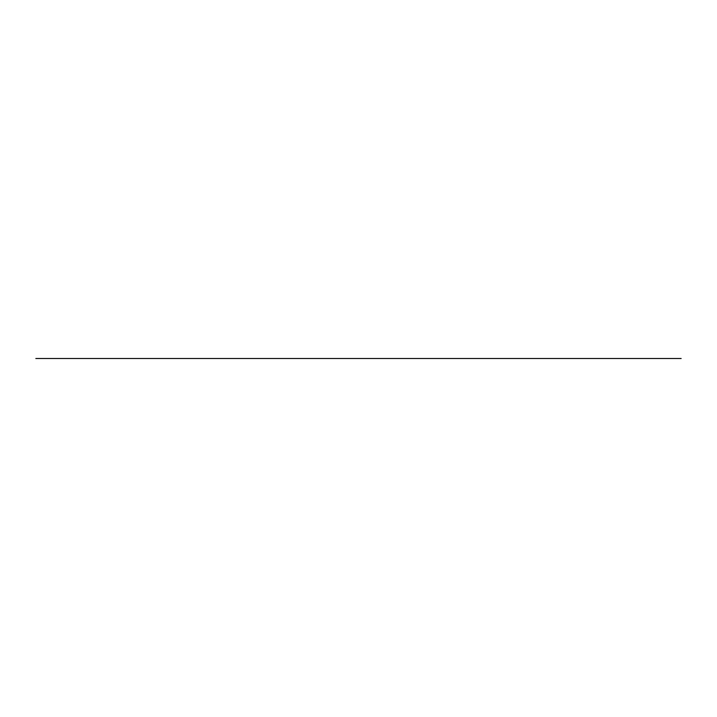 <?xml version="1.0" encoding="UTF-8"?>
<svg xmlns="http://www.w3.org/2000/svg" width="717" height="717" viewBox="0 0 717 717"><rect width="100%" height="100%" fill="white"/><g stroke="black" fill="none" stroke-linecap="round" stroke-linejoin="round"><path stroke-width="1.08" d="M35.85 358.5L681.15 358.5L35.85 358.5M452.606 358.5L654.263 358.5M488.958 358.5L480.139 358.5L488.958 358.5M434.861 358.5L448.304 358.5L434.861 358.5M475.299 358.5L466.48 358.5L475.299 358.5"/></g></svg>
